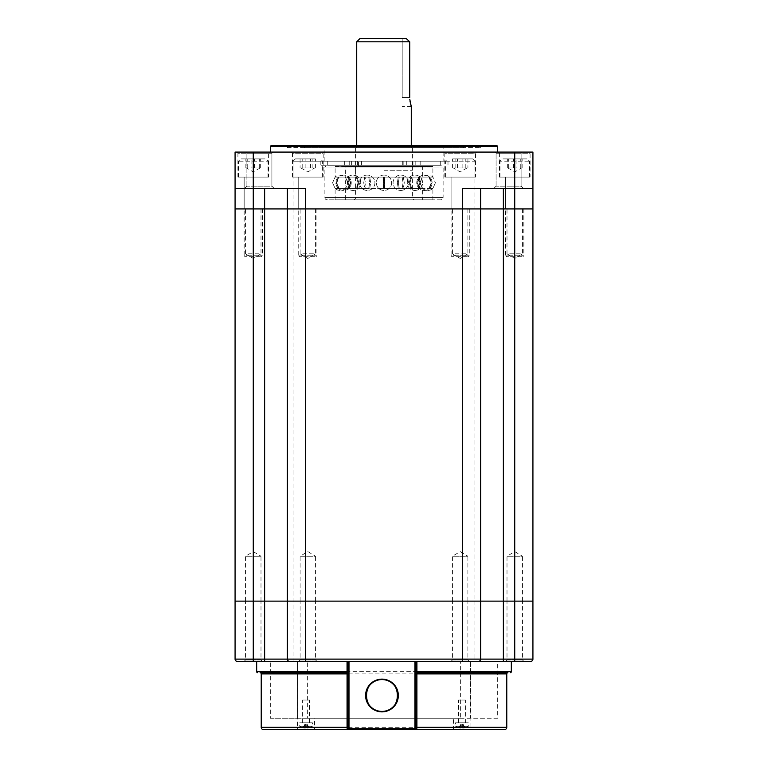 <?xml version="1.0" encoding="UTF-8"?>
<svg xmlns="http://www.w3.org/2000/svg" width="768" height="768" viewBox="0 0 768 768"><rect width="100%" height="100%" fill="white"/><g stroke="black" fill="none" stroke-linecap="round" stroke-linejoin="round"><path stroke-width="0.58" stroke-dasharray="3.84 2.88" d="M505.584 661.392L507.005 659.971L522.47 659.971L522.47 601.133L507.005 601.133L522.47 601.133L522.47 556.234L507.005 556.234L522.47 556.234L514.733 551.587L507.005 556.234L507.005 601.133L522.47 601.133L507.005 601.133L507.005 659.971L522.47 659.971L523.891 661.392L505.584 661.392L523.891 661.392M451.018 661.392L452.438 659.971L467.894 659.971L467.894 601.133L452.438 601.133L467.894 601.133L467.894 556.234L452.438 556.234L467.894 556.234L460.166 551.587L452.438 556.234L452.438 601.133L467.894 601.133L452.438 601.133L452.438 659.971L467.894 659.971L469.325 661.392L451.018 661.392L469.325 661.392M244.109 661.392L245.53 659.971L260.995 659.971L260.995 601.133L245.53 601.133L260.995 601.133L260.995 556.234L245.53 556.234L260.995 556.234L253.267 551.587L245.53 556.234L245.53 601.133L260.995 601.133L245.53 601.133L245.53 659.971L260.995 659.971L262.416 661.392L244.109 661.392L262.416 661.392M298.685 661.392L300.106 659.971L315.562 659.971L315.562 601.133L300.106 601.133L315.562 601.133L315.562 556.234L300.106 556.234L315.562 556.234L307.834 551.587L300.106 556.234L300.106 601.133L315.562 601.133L300.106 601.133L300.106 659.971L315.562 659.971L316.982 661.392L298.675 661.392M474.95 177.091L445.392 177.091L474.95 177.091L474.95 161.174L293.05 161.174L474.95 161.174L474.95 208.925L293.05 208.925L474.95 208.925L474.95 601.133L293.05 601.133L474.95 601.133L474.95 661.392L293.05 661.392L474.95 661.392M293.05 177.091L322.608 177.091L293.05 177.091L293.05 161.174L322.608 161.174L293.05 161.174L293.05 661.392M532.925 659.117L532.925 601.133L462.442 601.133L480.634 601.133L480.634 659.117L480.634 601.133L503.366 601.133L503.366 208.925L462.442 208.925L480.634 208.925L480.634 601.133L480.634 208.925L503.366 208.925L503.366 188.467L480.634 188.467L532.925 188.467L532.925 152.083L235.075 152.083L235.075 659.117A2.275 2.275 0 0 0 237.35 661.392L530.65 661.392A2.275 2.275 0 0 0 532.925 659.117L503.366 659.117L503.366 601.133L532.925 601.133L532.925 208.925L503.366 208.925L532.925 208.925L532.925 188.467L514.733 188.467L532.925 188.467M287.366 188.467L287.366 208.925L287.366 188.467L305.558 188.467L305.558 601.133L462.442 601.133L462.442 659.117L305.558 659.117L305.558 601.133L235.075 601.133L253.267 601.133L253.267 208.925L235.075 208.925L264.634 208.925L253.267 208.925L253.267 188.467L305.558 188.467L264.634 188.467L287.366 188.467L287.366 208.925L264.634 208.925L287.366 208.925L287.366 659.117A2.275 2.275 0 0 0 289.642 661.392A2.275 2.275 0 0 1 287.366 659.117A2.275 2.275 0 0 0 289.642 661.392A2.275 2.275 0 0 1 287.366 659.117L253.267 659.117L253.267 601.133L462.442 601.133L462.442 208.925L287.366 208.925L287.366 601.133L287.366 208.925L462.442 208.925L462.442 188.467L503.366 188.467M235.075 188.467L264.634 188.467L264.634 661.392L256.675 661.392L511.325 661.392L503.366 661.392L503.366 659.117L480.634 659.117A2.275 2.275 0 0 1 478.358 661.392A2.275 2.275 0 0 0 480.634 659.117L480.634 188.467L462.442 188.467L480.634 188.467L480.634 208.925L480.634 188.467M297.053 729.6L315.014 729.6L297.053 729.6L314.563 729.149L297.504 729.149L297.504 661.392L297.658 718.234L314.563 718.234L314.563 729.149M452.986 729.6L470.496 729.149L453.437 729.149L453.437 718.234L460.627 718.234L460.627 661.392L470.496 661.392L470.947 729.6M350.131 729.6L413.798 729.6A2.275 2.275 0 0 0 416.074 727.325A2.275 2.275 0 0 1 413.798 729.6M497.683 672.758L507.917 672.758M260.083 672.758L346.723 672.758A1.133 1.133 0 0 1 347.856 673.891L347.856 727.325M460.627 718.234L270.317 718.234L270.317 661.392L297.658 661.392M270.317 718.234L297.658 718.234M470.342 661.392L470.342 718.234L497.683 718.234L497.683 661.392L470.496 661.392M497.683 718.234L307.373 718.234L307.373 661.392L497.683 661.392M307.373 661.392L297.504 661.392M460.627 661.392L270.317 661.392M347.856 661.392L347.856 673.891A1.133 1.133 0 0 0 346.723 672.758M307.373 718.234L314.563 718.234M453.437 718.234L470.342 718.234M416.074 673.891A1.133 1.133 0 0 1 417.206 672.758M522.47 208.925L522.47 253.834L507.005 253.834L514.733 258.48L522.47 253.834L507.005 253.834L507.005 208.925L522.47 208.925L507.005 208.925M467.894 208.925L467.894 253.834L452.438 253.834L460.166 258.48L467.894 253.834L452.438 253.834L452.438 208.925L467.894 208.925L452.438 208.925M260.995 208.925L260.995 253.834L245.53 253.834L253.267 258.48L260.995 253.834L245.53 253.834L245.53 208.925L260.995 208.925L245.53 208.925M315.562 208.925L315.562 253.834L300.106 253.834L307.834 258.48L315.562 253.834L300.106 253.834L300.106 208.925L315.562 208.925L300.106 208.925M293.05 601.133L474.95 601.133L293.05 601.133M271.91 186.192L274.186 188.467L244.627 188.467L274.186 188.467L244.627 188.467L274.186 188.467L271.91 186.192L271.91 153.226L273.043 152.083L245.76 152.083L273.043 152.083L245.76 152.083L273.043 152.083L271.91 153.226L246.893 153.226L245.76 152.083L246.893 153.226L271.91 153.226L246.893 153.226L271.91 153.226L271.91 186.192L246.893 186.192L244.627 188.467L246.893 186.192L271.91 186.192M521.107 186.192L523.373 188.467L493.814 188.467L523.373 188.467L493.814 188.467L523.373 188.467L521.107 186.192L521.107 153.226L522.24 152.083L494.957 152.083L522.24 152.083L494.957 152.083L522.24 152.083L521.107 153.226L496.09 153.226L494.957 152.083L496.09 153.226L521.107 153.226L496.09 153.226L521.107 153.226L521.107 186.192L496.09 186.192L493.814 188.467L496.09 186.192L521.107 186.192M293.05 208.925L474.95 208.925L293.05 208.925M443.117 161.174L324.883 161.174L443.117 161.174L443.117 147.533L324.883 147.533L322.608 145.267L445.392 145.267L322.608 145.267M324.883 161.174L324.883 147.533L443.117 147.533L445.392 145.267M475.517 177.091L444.826 177.091L475.517 177.091L475.517 153.226L444.826 153.226L443.683 152.083L476.65 152.083L443.683 152.083M444.826 177.091L444.826 153.226L475.517 153.226L476.65 152.083M530.083 177.091L499.392 177.091L530.083 177.091L530.083 153.226L499.392 153.226L498.25 152.083L531.226 152.083L498.25 152.083M499.392 177.091L499.392 153.226L530.083 153.226L531.226 152.083M323.174 177.091L292.483 177.091L323.174 177.091L323.174 153.226L292.483 153.226L291.35 152.083L324.317 152.083L291.35 152.083M292.483 177.091L292.483 153.226L323.174 153.226L324.317 152.083M268.608 177.091L237.917 177.091L268.608 177.091L268.608 153.226L237.917 153.226L236.774 152.083L269.75 152.083L236.774 152.083M237.917 177.091L237.917 153.226L268.608 153.226L269.75 152.083M298.733 208.925L316.925 208.925L298.733 208.925L298.733 177.091L316.925 177.091L298.733 177.091L316.925 177.091L298.733 177.091L298.733 255.763L316.925 255.763L298.733 255.763L299.645 256.675L316.013 256.675L299.645 256.675M316.925 208.925L316.925 255.763L316.013 256.675M244.166 208.925L262.358 208.925L244.166 208.925L244.166 177.091L262.358 177.091L244.166 177.091L262.358 177.091L244.166 177.091L244.166 255.763L262.358 255.763L244.166 255.763L245.078 256.675L261.446 256.675L245.078 256.675M262.358 208.925L262.358 255.763L261.446 256.675M451.075 208.925L469.267 208.925L451.075 208.925L451.075 177.091L469.267 177.091L451.075 177.091L469.267 177.091L451.075 177.091L451.075 255.763L469.267 255.763L451.075 255.763L451.987 256.675L468.355 256.675L451.987 256.675M469.267 208.925L469.267 255.763L468.355 256.675M505.642 208.925L523.834 208.925L505.642 208.925L505.642 177.091L523.834 177.091L505.642 177.091L523.834 177.091L505.642 177.091L505.642 255.763L523.834 255.763L505.642 255.763L506.554 256.675L522.922 256.675L506.554 256.675M523.834 208.925L523.834 255.763L522.922 256.675M496.09 186.192L496.09 153.226L496.09 186.192M246.893 186.192L246.893 153.226L246.893 186.192M463.574 147.533L304.426 147.533L463.574 147.533L463.574 145.267L304.426 145.267L463.574 145.267M304.426 147.533L304.426 145.267M287.366 147.533L480.634 147.533L287.366 147.533L287.366 145.267L480.634 145.267L287.366 145.267M480.634 147.533L480.634 145.267M270.317 152.083L497.683 152.083L270.317 152.083M270.317 146.4L497.683 146.4M496.55 145.267L271.45 145.267M253.267 152.083L253.267 188.467L264.634 188.467M406.07 38.4L360.125 38.4M356.717 41.808L409.728 41.808L409.728 97.517L402.192 97.517L402.192 38.4L402.192 97.517L409.728 97.517M411.283 106.608L402.192 106.608M384 147.533L412.426 147.533L384 147.533M384 170.275L412.426 170.275L384 170.275M409.958 100.992L409.786 99.302M369.725 177.091L383.443 177.091L369.725 177.091L370.675 182.774L369.725 177.091L368.698 177.091L369.686 182.774L368.698 177.091L357.062 177.091L369.725 177.091M422.65 165.725L422.65 177.062A7.67 7.67 0 0 1 432.883 177.062L435.418 182.774L432.883 177.062L429.158 177.062L432.883 177.091L432.883 165.725L335.117 165.725L335.117 177.062L332.582 182.774L335.117 177.062L383.376 177.091L383.376 188.467L384 188.496L383.443 188.467L383.443 177.091L384 177.062L383.376 177.091L383.376 188.467L384 188.496L383.443 188.467L383.443 177.091L384.557 177.091L384.557 188.467L384 188.496L384.624 188.467L384.643 182.774L384.624 177.091L384 177.062L398.275 177.091L384.557 177.091L384.557 188.467L398.275 188.467L397.325 182.774L398.275 177.091L397.325 182.774L398.275 188.467L398.794 188.496L399.302 188.467L398.314 182.774L399.302 177.091L398.314 182.774L399.302 188.467L410.938 188.467L409.162 182.774L410.938 177.091L399.302 177.091L410.938 177.091L409.162 182.774L410.938 188.467L411.725 188.467L409.92 182.774L411.725 177.091L409.92 182.774L411.725 188.467L419.491 188.467L417.158 182.774L419.491 177.091L411.725 177.091L419.491 177.091L417.158 182.774L419.712 188.496L417.571 182.774L419.923 177.091L417.571 182.774L419.923 188.467L422.65 188.467L420.115 182.774L422.65 177.091L419.923 177.091L422.65 177.091L420.115 182.774L422.65 188.496L384 188.496L403.286 188.467L384.624 188.467L384.624 177.091L384 177.062L365.875 177.091L364.915 182.774L365.875 188.467L365.29 188.496L383.376 188.467L365.875 188.467L364.915 182.774L365.875 177.091L365.29 177.062L364.714 177.091L363.734 182.774L364.714 188.467L365.29 188.496L349.43 188.496L364.714 188.467L363.734 182.774L364.714 177.091L349.882 177.091L348.096 182.774L349.882 188.467L348.096 182.774L349.43 177.062L347.194 182.774L349.43 188.496L338.842 188.496L348.998 188.467L347.194 182.774L348.998 177.091L339.082 177.091L336.739 182.774L339.082 188.467L336.739 182.774L338.842 177.062L336.25 182.774L338.842 188.496L335.117 188.496L338.602 188.467L336.25 182.774L338.602 177.091L335.117 177.091A7.67 7.67 0 0 1 345.35 177.062L348.077 177.091L350.429 182.774L348.077 177.091L345.35 177.091L347.885 182.774L345.35 177.091L345.35 165.725L422.65 165.725L345.35 165.725M358.838 182.774L357.062 177.091L358.838 182.774L357.062 188.467L358.838 182.774M348.509 177.091L356.275 177.091L358.08 182.774L356.275 177.091L348.509 177.091L350.842 182.774L348.509 177.091M353.309 199.834A2.275 2.275 0 0 0 355.574 197.558L355.574 168L412.426 168L412.426 197.558L355.574 197.558L412.426 197.558A2.275 2.275 0 0 0 414.691 199.834L353.309 199.834L414.691 199.834M440.842 199.834L327.158 199.834A2.275 2.275 0 0 1 324.883 197.558L324.883 168L443.117 168L324.883 168A2.275 2.275 0 0 1 327.158 165.725L440.842 165.725A2.275 2.275 0 0 1 443.117 168L443.117 197.558L324.883 197.558L443.117 197.558A2.275 2.275 0 0 1 440.842 199.834L327.158 199.834M414.691 165.725A2.275 2.275 0 0 0 412.426 168L355.574 168A2.275 2.275 0 0 0 353.309 165.725L414.691 165.725L353.309 165.725M399.302 177.091L398.275 177.091L399.302 177.091M402.71 177.062L403.286 177.091L404.266 182.774L403.286 188.467L419.002 188.467L403.286 188.467L404.266 182.774L403.286 177.091L402.125 177.091L403.085 182.774L402.125 188.467L403.085 182.774L402.125 177.091L384.624 177.091L402.71 177.062M411.725 177.091L410.938 177.091L411.725 177.091M418.57 177.062L420.806 182.774L419.002 188.467L429.398 188.467L419.002 188.467L420.806 182.774L419.002 177.091L418.118 177.091L419.904 182.774L418.118 188.467L419.904 182.774L418.118 177.091L403.286 177.091L418.57 177.062M429.398 177.091L431.75 182.774L429.398 188.467L432.883 188.496L429.398 188.467L431.75 182.774L429.398 177.091M427.766 190.454A7.67 7.67 0 0 0 432.883 188.496L432.883 199.834L335.117 199.834L335.117 188.496A7.67 7.67 0 0 0 345.35 188.496L347.885 182.774L345.35 188.467L348.077 188.467L350.429 182.774L348.288 188.496L345.35 188.467L345.35 199.834L422.65 199.834L422.65 188.496A7.67 7.67 0 0 0 427.766 190.454M435.418 182.774L432.883 188.467L435.418 182.774M429.158 177.062L431.261 182.774L428.918 188.467L431.261 182.774L428.918 177.091L419.002 177.091L429.158 177.062M369.206 188.496L368.698 188.467L369.686 182.774L368.698 188.467L369.725 188.467L370.675 182.774L369.725 188.467L383.443 188.467L369.206 188.496M356.669 188.496L358.08 182.774L356.275 188.467L368.698 188.467L356.669 188.496M332.582 182.774L335.117 188.467L332.582 182.774M348.288 188.496L350.842 182.774L348.509 188.467L356.275 188.467L348.288 188.496M422.65 199.834L345.35 199.834M335.117 165.725L432.883 165.725M335.117 199.834L432.883 199.834M440.842 165.725L327.158 165.725M412.973 165.725L406.157 165.725L412.973 165.725L412.973 161.174L406.157 161.174L412.973 161.174M358.445 165.725L351.629 165.725L358.445 165.725L358.445 161.174L351.629 161.174L358.445 161.174M406.32 161.174L320.208 161.174L447.994 161.174L406.32 161.174L406.32 165.725L402.739 165.725L440.275 165.725L320.208 165.725L406.32 165.725M357.456 161.174L357.456 165.725M502.982 158.909L527.242 158.909L502.982 158.909M510.355 168L517.066 168L510.355 168M516.106 168L508.022 168L516.106 168L516.106 158.909L507.331 158.909L516.106 158.909M528.624 177.091L499.958 177.091L528.624 177.091M520.771 168L520.771 158.909M522.134 168L522.134 158.909M508.704 168L508.704 158.909M507.331 168L507.331 158.909M513.37 168L513.37 158.909M455.894 158.909L472.675 158.909L455.894 158.909M454.944 168L461.357 168L454.944 168M467.923 168L453.754 168L467.923 168L467.923 158.909L452.41 158.909L467.923 158.909M455.107 168L455.107 158.909M462.864 168L462.864 158.909M465.235 168L465.235 158.909M457.478 168L457.478 158.909M452.41 168L452.41 158.909M265.018 158.909L240.758 158.909L265.018 158.909M257.645 168L250.934 168L257.645 168M251.894 168L259.978 168L251.894 168L251.894 158.909L260.669 158.909L251.894 158.909M239.376 177.091L268.042 177.091L239.376 177.091M247.229 168L247.229 158.909M245.866 168L245.866 158.909M259.296 168L259.296 158.909M260.669 168L260.669 158.909M254.63 168L254.63 158.909M312.106 158.909L295.325 158.909L312.106 158.909M313.056 168L306.643 168L313.056 168M300.077 168L314.246 168L300.077 168L300.077 158.909L315.59 158.909L300.077 158.909M312.893 168L312.893 158.909M305.136 168L305.136 158.909M302.765 168L302.765 158.909M310.522 168L310.522 158.909M315.59 168L315.59 158.909M465.11 727.776L463.171 724.416L463.334 728.131L463.334 724.694L465.12 727.786A11.347 11.347 0 0 1 463.334 728.131L462.653 727.776A11.04 9.562 0 0 1 461.962 727.786A11.04 9.562 0 0 0 462.653 727.776L463.334 728.131A11.347 11.347 0 0 0 468.336 726.288L455.597 726.288L468.336 726.288L468.336 722.774L455.597 722.774L468.336 722.774M458.822 727.776L460.762 724.416L460.598 728.131L460.598 724.694L458.813 727.786A11.347 11.347 0 0 0 460.598 728.131L461.28 727.776A11.04 9.562 0 0 0 461.962 727.786A11.04 9.562 0 0 1 461.28 727.776L460.598 728.131A11.347 11.347 0 0 1 455.597 726.288L455.597 722.774M465.379 722.774L458.554 722.774L465.379 722.774L465.379 700.042L458.554 700.042L465.379 700.042M458.554 722.774L458.554 700.042M462.653 728.131L462.662 724.416L461.261 724.416L463.171 724.416L462.662 724.416L462.653 728.131M461.28 724.694L460.762 724.416L461.261 724.416L461.28 728.131L461.28 724.694M302.89 727.776L304.829 724.416L304.666 728.131L304.666 724.694L302.88 727.786A11.347 11.347 0 0 0 304.666 728.131L305.347 727.776A11.04 9.562 0 0 0 306.038 727.786A11.04 9.562 -0 0 1 305.347 727.776L304.666 728.131A11.347 11.347 0 0 1 299.664 726.288L312.403 726.288L299.664 726.288L299.664 722.774L312.403 722.774L299.664 722.774M309.178 727.776L307.238 724.416L307.402 728.131L307.402 724.694L309.187 727.786A11.347 11.347 0 0 1 307.402 728.131L306.72 727.776A11.04 9.562 -0 0 1 306.038 727.786A11.04 9.562 0 0 0 306.72 727.776L307.402 728.131A11.347 11.347 0 0 0 312.403 726.288L312.403 722.774M302.621 722.774L309.446 722.774L302.621 722.774L302.621 700.042L309.446 700.042L302.621 700.042M309.446 722.774L309.446 700.042M305.347 728.131L305.338 724.416L306.739 724.416L304.829 724.416L305.338 724.416L305.347 728.131M306.72 724.694L307.238 724.416L306.739 724.416L306.72 728.131L306.72 724.694M422.995 166.867L345.005 166.867L422.995 166.867L422.995 165.725L345.005 165.725L422.995 165.725M345.005 166.867L345.005 165.725M335.453 165.725L432.547 165.725L335.453 165.725L335.117 166.522L432.883 166.522L335.453 166.867M432.547 165.725L432.547 166.867M514.733 152.083L514.733 661.392M478.358 661.392A2.275 2.275 0 0 0 480.634 659.117L462.442 659.117L462.442 661.392M305.558 661.392L305.558 659.117L287.366 659.117M253.267 661.392L253.267 659.117L235.075 659.117M506.774 727.325L261.226 727.325M261.226 673.891L506.774 673.891M511.325 671.626L256.675 671.626M356.669 177.062A7.67 5.424 -90 0 0 353.05 175.104A7.67 7.67 0 0 0 345.379 182.774A7.67 7.67 0 0 0 353.05 190.454A7.67 7.67 0 0 0 360.72 182.774A7.67 7.67 0 0 0 353.05 175.104A7.67 7.67 0 0 0 345.379 182.774A7.67 7.67 0 0 0 353.05 190.454A7.67 7.67 0 0 0 360.72 182.774A7.67 7.67 0 0 0 353.05 175.104M403.171 161.174L403.171 165.725M420.173 161.174L420.173 165.725M361.238 161.174L361.238 165.725M349.728 161.174L349.728 165.725M344.698 161.174L344.698 165.725M415.181 161.174L415.181 165.725M528.624 161.174L499.958 161.174L528.624 161.174M239.376 161.174L268.042 161.174L239.376 161.174M422.65 166.522L345.35 166.522L422.65 166.522M432.883 166.07L335.117 166.07L432.883 166.07M345.35 166.07L422.65 166.07L345.35 166.07M412.426 147.533L412.426 170.275M411.283 145.267L411.283 147.533M356.717 145.267L356.717 147.533M355.574 147.533L355.574 170.275M400.752 190.454A7.67 7.67 0 0 0 408.422 182.774A7.67 7.67 0 0 0 400.752 175.104A7.67 7.67 0 0 0 393.072 182.774A7.67 7.67 0 0 0 400.752 190.454A7.67 7.67 0 0 0 408.422 182.774A7.67 7.67 0 0 0 400.752 175.104A7.67 7.67 0 0 0 393.072 182.774A7.67 7.67 0 0 0 400.752 190.454M414.95 190.454A7.67 7.67 0 0 0 422.621 182.774A7.67 7.67 0 0 0 414.95 175.104A7.67 7.67 0 0 0 407.28 182.774A7.67 7.67 0 0 0 414.95 190.454A7.67 7.67 0 0 0 422.621 182.774A7.67 7.67 0 0 0 414.95 175.104A7.67 7.67 0 0 0 407.28 182.774A7.67 7.67 0 0 0 414.95 190.454M424.435 190.454A7.67 7.67 0 0 0 432.115 182.774A7.67 7.67 0 0 0 424.435 175.104A7.67 7.67 0 0 0 416.765 182.774A7.67 7.67 0 0 0 424.435 190.454A7.67 7.67 0 0 0 432.115 182.774A7.67 7.67 0 0 0 424.435 175.104A7.67 7.67 0 0 0 416.765 182.774A7.67 7.67 0 0 0 424.435 190.454M384 175.104A7.67 7.67 0 0 0 376.33 182.774A7.67 7.67 0 0 0 384 190.454A7.67 7.67 0 0 0 391.67 182.774A7.67 7.67 0 0 0 384 175.104A7.67 7.67 0 0 0 376.33 182.774A7.67 7.67 0 0 0 384 190.454A7.67 7.67 0 0 0 391.67 182.774A7.67 7.67 0 0 0 384 175.104M367.248 175.104A7.67 7.67 0 0 0 359.578 182.774A7.67 7.67 0 0 0 367.248 190.454A7.67 7.67 0 0 0 374.928 182.774A7.67 7.67 0 0 0 367.248 175.104A7.67 7.67 0 0 0 359.578 182.774A7.67 7.67 0 0 0 367.248 190.454A7.67 7.67 0 0 0 374.928 182.774A7.67 7.67 0 0 0 367.248 175.104M343.565 175.104A7.67 7.67 0 0 0 335.885 182.774A7.67 7.67 0 0 0 343.565 190.454A7.67 7.67 0 0 0 351.235 182.774A7.67 7.67 0 0 0 343.565 175.104A7.67 7.67 0 0 0 335.885 182.774A7.67 7.67 0 0 0 343.565 190.454A7.67 7.67 0 0 0 351.235 182.774A7.67 7.67 0 0 0 343.565 175.104M406.157 161.174L406.157 165.725M351.629 161.174L351.629 165.725M402.739 161.174L402.739 165.725M440.275 161.174L440.275 165.725M447.994 161.174L447.994 165.725M320.208 161.174L320.208 165.725M361.853 161.174L361.853 165.725M327.725 161.174L327.725 165.725M499.958 177.091L499.958 161.174L502.234 158.909M507.917 168L514.733 171.936L521.558 168M529.517 177.091L529.517 161.174L527.242 158.909M474.95 161.174L472.675 158.909M466.992 168L460.166 171.936L453.35 168M445.392 177.091L445.392 161.174L447.667 158.909M268.042 177.091L268.042 161.174L265.766 158.909M260.083 168L253.267 171.936L246.442 168M238.483 177.091L238.483 161.174L240.758 158.909M293.05 161.174L295.325 158.909M301.008 168L307.834 171.936L314.65 168M322.608 177.091L322.608 161.174L320.333 158.909"/><path stroke-width="1.15" d="M503.366 188.467L503.366 208.925L514.733 208.925L462.442 208.925L503.366 208.925L503.366 601.133L462.442 601.133L532.925 601.133L532.925 659.117A2.275 2.275 0 0 1 530.65 661.392L237.35 661.392A2.275 2.275 0 0 1 235.075 659.117L235.075 601.133L305.558 601.133L264.634 601.133L264.634 208.925L305.558 208.925L264.634 208.925L264.634 188.467M462.442 601.133L305.558 601.133L305.558 659.117L462.442 659.117L462.442 601.133L305.558 601.133L305.558 208.925L462.442 208.925L305.558 208.925L305.558 188.467L235.075 188.467L235.075 152.083L532.925 152.083L532.925 601.133L514.733 601.133L514.733 208.925L532.925 208.925L514.733 208.925L514.733 188.467L462.442 188.467L462.442 601.133M480.634 188.467L480.634 659.117L514.733 659.117L514.733 601.133L503.366 601.133L503.366 661.392L416.909 661.392L416.909 671.626L417.206 672.758L507.917 672.758A1.133 1.133 0 0 0 506.774 673.891L506.774 727.325A2.275 2.275 0 0 1 504.509 729.6L413.798 729.6L504.509 729.6M298.675 661.392L264.634 661.392L264.634 601.133L235.075 601.133L235.075 208.925L253.267 208.925L253.267 659.117L287.366 659.117L287.366 188.467M478.358 661.392A2.275 2.275 0 0 0 480.634 659.117A2.275 2.275 0 0 1 478.358 661.392A2.275 2.275 0 0 0 480.634 659.117L462.442 659.117L462.442 661.392M287.366 659.117A2.275 2.275 0 0 0 289.642 661.392A2.275 2.275 0 0 1 287.366 659.117L305.558 659.117L305.558 661.392M452.986 729.6L470.947 729.6L452.986 729.6M381.965 679.574A15.917 15.917 0 0 0 366.048 695.491A15.917 15.917 0 0 0 381.965 711.408C361.459 712.406 361.402 678.605 381.965 679.574C402.49 678.595 402.499 712.387 381.965 711.408A15.917 15.917 0 0 0 397.882 695.491A15.917 15.917 0 0 0 381.965 679.574A15.917 15.917 0 0 1 397.882 695.491A15.917 15.917 0 0 1 381.965 711.408M263.491 729.6L350.131 729.6L263.491 729.6A2.275 2.275 0 0 1 261.226 727.325L347.059 727.325L347.059 673.891L346.723 672.758L260.083 672.758A1.133 1.133 0 0 1 261.226 673.891L261.226 727.325M506.774 673.891L416.899 673.891L417.206 672.758L497.683 672.758M510.192 672.758A1.133 1.133 0 0 0 511.325 671.626L511.325 661.392M257.808 672.758A1.133 1.133 0 0 1 256.675 671.626L347.05 671.626L347.05 661.392L348.998 661.392L348.998 727.325A1.133 1.133 0 0 0 350.131 728.467L413.798 728.467A1.133 1.133 0 0 0 414.931 727.325L414.931 661.392L348.998 661.392M316.982 661.392L347.05 661.392M256.675 661.392L256.675 671.626M414.931 661.392L416.074 661.392L416.074 727.325A2.275 2.275 0 0 1 413.798 729.6L350.131 729.6A2.275 2.275 0 0 1 347.856 727.325L347.856 661.392M414.931 727.325L416.074 727.325L416.074 661.392L416.909 661.392M261.226 673.891L347.856 673.891A1.133 1.133 0 0 0 346.723 672.758L347.05 671.626L347.856 671.626M417.206 672.758A1.133 1.133 0 0 0 416.074 673.891L416.899 673.891L416.899 727.325L506.774 727.325M350.131 728.467L350.131 729.6A2.275 2.275 0 0 1 347.856 727.325L347.059 727.325A2.275 0.682 -90 0 0 347.75 729.6M253.267 152.083L253.267 208.925L264.634 208.925L235.075 208.925L235.075 188.467M270.317 146.4L271.45 145.267L496.55 145.267L497.683 146.4L270.317 146.4L270.317 152.083M497.683 146.4L497.683 152.083M532.925 188.467L514.733 188.467L514.733 152.083M356.717 41.808L360.125 38.4L406.07 38.4L409.728 41.808L356.717 41.808L356.717 145.267M409.786 99.302L411.283 106.608L409.958 100.992M406.07 38.4L409.728 41.808L409.728 97.517M237.35 661.392A2.275 2.275 0 0 1 235.075 659.117L253.267 659.117L253.267 661.392M514.733 661.392L514.733 659.117L532.925 659.117A2.275 2.275 0 0 1 530.65 661.392M381.965 711.869A16.368 16.368 0 0 1 365.597 695.491A16.368 16.368 0 0 1 381.965 679.123A16.368 16.368 0 0 1 398.333 695.491A16.368 16.368 0 0 1 381.965 711.869M416.294 729.6A2.275 0.605 -90 0 0 416.899 727.325L416.074 727.325A2.275 2.275 0 0 1 413.798 729.6L413.798 728.467M416.074 671.626L511.325 671.626M350.131 729.6A2.275 2.275 0 0 1 347.856 727.325A2.275 2.275 0 0 0 350.131 729.6M348.998 727.325L347.856 727.325M411.283 106.608L411.283 145.267"/></g></svg>
